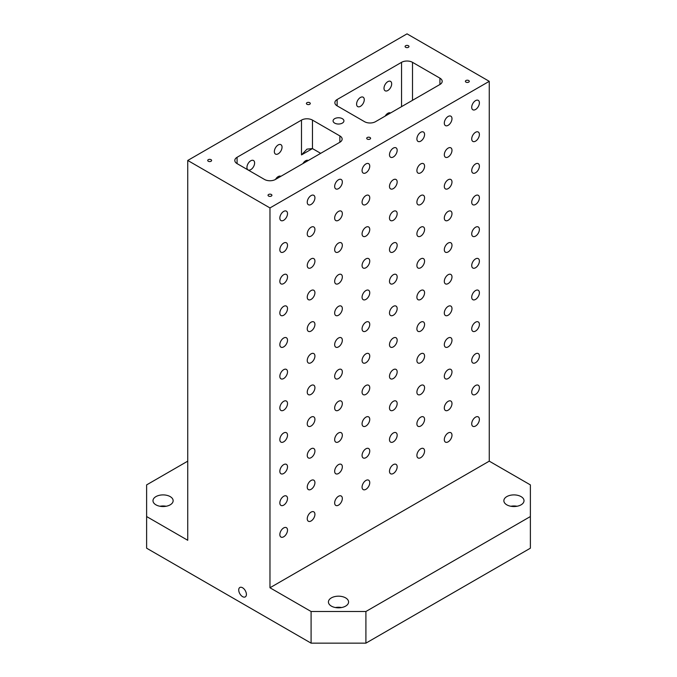 <?xml version="1.0" encoding="UTF-8"?>
<svg xmlns="http://www.w3.org/2000/svg" width="677" height="677" viewBox="0 0 677 677"><rect width="100%" height="100%" fill="white"/><g stroke="black" fill="none" stroke-linecap="round" stroke-linejoin="round"><path stroke-width="1.02" d="M246.944 167.422A5.424 3.131 -60 0 1 249.314 161.955A5.424 3.131 -60 0 1 253.494 160.508A5.424 3.131 -60 0 1 253.494 166.77A5.424 3.131 -60 0 1 248.07 169.902A5.424 3.131 -60 0 1 246.944 167.422M274.354 151.597A5.424 3.131 -60 0 1 276.724 146.13A5.424 3.131 -60 0 1 280.913 144.675A5.424 3.131 -60 0 1 280.913 150.946A5.424 3.131 -60 0 1 275.48 154.077A5.424 3.131 -60 0 1 274.354 151.597M275.514 179.413A5.424 3.131 -60 0 1 280.879 176.316M302.924 163.589A5.424 3.131 -60 0 1 308.289 160.491M356.593 104.114A5.424 3.131 -60 0 1 358.962 98.656A5.424 3.131 -60 0 1 363.143 97.2A5.424 3.131 -60 0 1 363.143 103.471A5.424 3.131 -60 0 1 357.718 106.602A5.424 3.131 -60 0 1 356.593 104.114M384.003 88.289A5.424 3.131 -60 0 1 386.372 82.831A5.424 3.131 -60 0 1 390.553 81.375A5.424 3.131 -60 0 1 390.553 87.646A5.424 3.131 -60 0 1 385.128 90.777A5.424 3.131 -60 0 1 384.003 88.289M385.154 116.114A5.424 3.131 -60 0 1 390.527 113.008M401.546 62.335L337.129 99.527A7.752 4.477 0 0 0 334.861 102.692A7.752 4.477 0 0 0 337.129 105.857L364.539 121.682A7.752 4.477 0 0 0 375.507 121.682L439.923 84.49A7.752 4.477 0 0 0 442.191 81.325A7.752 4.477 0 0 0 439.923 78.16L412.513 62.335A7.752 4.477 0 0 0 401.546 62.335L401.546 106.653M301.493 120.1L237.077 157.292A7.752 4.477 0 0 0 234.809 160.457A7.752 4.477 0 0 0 237.077 163.622L264.487 179.447A7.752 4.477 0 0 0 275.454 179.447L339.871 142.255A7.752 4.477 0 0 0 342.139 139.09A7.752 4.477 0 0 0 339.871 135.925L312.461 120.1A7.752 4.477 0 0 0 301.493 120.1L301.493 154.915L306.977 149.135L312.461 148.585L320.686 153.332M334.666 118.678A5.424 3.131 180 0 1 340.573 118.001A5.424 3.131 180 0 1 343.924 120.895A5.424 3.131 180 0 1 338.5 124.026A5.424 3.131 180 0 1 333.076 120.895A5.424 3.131 180 0 1 334.666 118.678M155.938 496.605A10.079 5.822 180 0 1 166.923 495.344A10.079 5.822 180 0 1 173.143 500.718A10.079 5.822 180 0 1 163.064 506.54A10.079 5.822 180 0 1 152.985 500.718A10.079 5.822 180 0 1 155.938 496.605M187.741 461.155L146.621 484.893L146.621 516.543L187.741 540.28L187.741 160.457L269.971 207.932L489.259 81.325L407.029 33.85L187.741 160.457M405.658 45.723A1.938 1.117 180 0 1 407.774 45.477A1.938 1.117 180 0 1 408.967 46.51A1.938 1.117 180 0 1 407.029 47.627A1.938 1.117 180 0 1 405.091 46.51A1.938 1.117 180 0 1 405.658 45.723M208.296 159.662A1.938 1.117 180 0 1 210.412 159.425A1.938 1.117 180 0 1 211.605 160.457A1.938 1.117 180 0 1 209.667 161.575A1.938 1.117 180 0 1 207.729 160.457A1.938 1.117 180 0 1 208.296 159.662M268.6 194.485A1.938 1.117 180 0 1 270.715 194.24A1.938 1.117 180 0 1 271.909 195.272A1.938 1.117 180 0 1 269.971 196.389A1.938 1.117 180 0 1 268.033 195.272A1.938 1.117 180 0 1 268.6 194.485M367.281 137.507A1.938 1.117 180 0 1 369.397 137.27A1.938 1.117 180 0 1 370.59 138.303A1.938 1.117 180 0 1 368.652 139.42A1.938 1.117 180 0 1 366.714 138.303A1.938 1.117 180 0 1 367.281 137.507M465.962 80.538A1.938 1.117 180 0 1 468.078 80.292A1.938 1.117 180 0 1 469.271 81.325A1.938 1.117 180 0 1 467.333 82.45A1.938 1.117 180 0 1 465.395 81.325A1.938 1.117 180 0 1 465.962 80.538M306.977 102.692A1.938 1.117 180 0 1 309.093 102.447A1.938 1.117 180 0 1 310.286 103.479A1.938 1.117 180 0 1 308.348 104.605A1.938 1.117 180 0 1 306.41 103.479A1.938 1.117 180 0 1 306.977 102.692M287.513 213.627A5.424 3.131 -60 0 1 285.144 219.094A5.424 3.131 -60 0 1 280.963 220.55A5.424 3.131 -60 0 1 280.963 214.279A5.424 3.131 -60 0 1 286.388 211.148A5.424 3.131 -60 0 1 287.513 213.627M287.513 245.286A5.424 3.131 -60 0 1 285.144 250.744A5.424 3.131 -60 0 1 280.963 252.199A5.424 3.131 -60 0 1 280.963 245.929A5.424 3.131 -60 0 1 286.388 242.798A5.424 3.131 -60 0 1 287.513 245.286M287.513 276.935A5.424 3.131 -60 0 1 285.144 282.394A5.424 3.131 -60 0 1 280.963 283.849A5.424 3.131 -60 0 1 280.963 277.587A5.424 3.131 -60 0 1 286.388 274.447A5.424 3.131 -60 0 1 287.513 276.935M287.513 308.585A5.424 3.131 -60 0 1 285.144 314.052A5.424 3.131 -60 0 1 280.963 315.507A5.424 3.131 -60 0 1 280.963 309.237A5.424 3.131 -60 0 1 286.388 306.106A5.424 3.131 -60 0 1 287.513 308.585M287.513 340.243A5.424 3.131 -60 0 1 285.144 345.702A5.424 3.131 -60 0 1 280.963 347.157A5.424 3.131 -60 0 1 280.963 340.886A5.424 3.131 -60 0 1 286.388 337.755A5.424 3.131 -60 0 1 287.513 340.243M287.513 371.893A5.424 3.131 -60 0 1 285.144 377.351A5.424 3.131 -60 0 1 280.963 378.807A5.424 3.131 -60 0 1 280.963 372.545A5.424 3.131 -60 0 1 286.388 369.405A5.424 3.131 -60 0 1 287.513 371.893M287.513 403.543A5.424 3.131 -60 0 1 285.144 409.01A5.424 3.131 -60 0 1 280.963 410.457A5.424 3.131 -60 0 1 280.963 404.194A5.424 3.131 -60 0 1 286.388 401.063A5.424 3.131 -60 0 1 287.513 403.543M287.513 435.193A5.424 3.131 -60 0 1 285.144 440.659A5.424 3.131 -60 0 1 280.963 442.115A5.424 3.131 -60 0 1 280.963 435.844A5.424 3.131 -60 0 1 286.388 432.713A5.424 3.131 -60 0 1 287.513 435.193M287.513 466.851A5.424 3.131 -60 0 1 285.144 472.309A5.424 3.131 -60 0 1 280.963 473.765A5.424 3.131 -60 0 1 280.963 467.494A5.424 3.131 -60 0 1 286.388 464.363A5.424 3.131 -60 0 1 287.513 466.851M287.513 498.5A5.424 3.131 -60 0 1 285.144 503.959A5.424 3.131 -60 0 1 280.963 505.414A5.424 3.131 -60 0 1 280.963 499.152A5.424 3.131 -60 0 1 286.388 496.013A5.424 3.131 -60 0 1 287.513 498.5M287.513 530.15A5.424 3.131 -60 0 1 285.144 535.617A5.424 3.131 -60 0 1 280.963 537.064A5.424 3.131 -60 0 1 280.963 530.802A5.424 3.131 -60 0 1 286.388 527.671A5.424 3.131 -60 0 1 287.513 530.15M314.923 197.802A5.424 3.131 -60 0 1 312.554 203.269A5.424 3.131 -60 0 1 308.373 204.725A5.424 3.131 -60 0 1 308.373 198.454A5.424 3.131 -60 0 1 313.798 195.323A5.424 3.131 -60 0 1 314.923 197.802M314.923 229.461A5.424 3.131 -60 0 1 312.554 234.919A5.424 3.131 -60 0 1 308.373 236.375A5.424 3.131 -60 0 1 308.373 230.104A5.424 3.131 -60 0 1 313.798 226.973A5.424 3.131 -60 0 1 314.923 229.461M314.923 261.11A5.424 3.131 -60 0 1 312.554 266.569A5.424 3.131 -60 0 1 308.373 268.024A5.424 3.131 -60 0 1 308.373 261.762A5.424 3.131 -60 0 1 313.798 258.622A5.424 3.131 -60 0 1 314.923 261.11M314.923 292.76A5.424 3.131 -60 0 1 312.554 298.227A5.424 3.131 -60 0 1 308.373 299.674A5.424 3.131 -60 0 1 308.373 293.412A5.424 3.131 -60 0 1 313.798 290.281A5.424 3.131 -60 0 1 314.923 292.76M314.923 324.41A5.424 3.131 -60 0 1 312.554 329.877A5.424 3.131 -60 0 1 308.373 331.332A5.424 3.131 -60 0 1 308.373 325.062A5.424 3.131 -60 0 1 313.798 321.93A5.424 3.131 -60 0 1 314.923 324.41M314.923 356.068A5.424 3.131 -60 0 1 312.554 361.526A5.424 3.131 -60 0 1 308.373 362.982A5.424 3.131 -60 0 1 308.373 356.711A5.424 3.131 -60 0 1 313.798 353.58A5.424 3.131 -60 0 1 314.923 356.068M314.923 387.718A5.424 3.131 -60 0 1 312.554 393.176A5.424 3.131 -60 0 1 308.373 394.632A5.424 3.131 -60 0 1 308.373 388.37A5.424 3.131 -60 0 1 313.798 385.23A5.424 3.131 -60 0 1 314.923 387.718M314.923 419.368A5.424 3.131 -60 0 1 312.554 424.834A5.424 3.131 -60 0 1 308.373 426.29A5.424 3.131 -60 0 1 308.373 420.019A5.424 3.131 -60 0 1 313.798 416.888A5.424 3.131 -60 0 1 314.923 419.368M314.923 451.026A5.424 3.131 -60 0 1 312.554 456.484A5.424 3.131 -60 0 1 308.373 457.94A5.424 3.131 -60 0 1 308.373 451.669A5.424 3.131 -60 0 1 313.798 448.538A5.424 3.131 -60 0 1 314.923 451.026M314.923 482.676A5.424 3.131 -60 0 1 312.554 488.134A5.424 3.131 -60 0 1 308.373 489.589A5.424 3.131 -60 0 1 308.373 483.327A5.424 3.131 -60 0 1 313.798 480.188A5.424 3.131 -60 0 1 314.923 482.676M314.923 514.325A5.424 3.131 -60 0 1 312.554 519.792A5.424 3.131 -60 0 1 308.373 521.239A5.424 3.131 -60 0 1 308.373 514.977A5.424 3.131 -60 0 1 313.798 511.846A5.424 3.131 -60 0 1 314.923 514.325M342.334 181.978A5.424 3.131 -60 0 1 339.972 187.444A5.424 3.131 -60 0 1 335.784 188.891A5.424 3.131 -60 0 1 335.784 182.629A5.424 3.131 -60 0 1 341.216 179.498A5.424 3.131 -60 0 1 342.334 181.978M342.334 213.636A5.424 3.131 -60 0 1 339.972 219.094A5.424 3.131 -60 0 1 335.784 220.55A5.424 3.131 -60 0 1 335.784 214.279A5.424 3.131 -60 0 1 341.216 211.148A5.424 3.131 -60 0 1 342.334 213.636M342.334 245.286A5.424 3.131 -60 0 1 339.972 250.744A5.424 3.131 -60 0 1 335.784 252.199A5.424 3.131 -60 0 1 335.784 245.937A5.424 3.131 -60 0 1 341.216 242.798A5.424 3.131 -60 0 1 342.334 245.286M342.334 276.935A5.424 3.131 -60 0 1 339.972 282.402A5.424 3.131 -60 0 1 335.784 283.849A5.424 3.131 -60 0 1 335.784 277.587A5.424 3.131 -60 0 1 341.216 274.456A5.424 3.131 -60 0 1 342.334 276.935M342.334 308.585A5.424 3.131 -60 0 1 339.972 314.052A5.424 3.131 -60 0 1 335.784 315.507A5.424 3.131 -60 0 1 335.784 309.237A5.424 3.131 -60 0 1 341.216 306.106A5.424 3.131 -60 0 1 342.334 308.585M342.334 340.243A5.424 3.131 -60 0 1 339.972 345.702A5.424 3.131 -60 0 1 335.784 347.157A5.424 3.131 -60 0 1 335.784 340.886A5.424 3.131 -60 0 1 341.216 337.755A5.424 3.131 -60 0 1 342.334 340.243M342.334 371.893A5.424 3.131 -60 0 1 339.972 377.351A5.424 3.131 -60 0 1 335.784 378.807A5.424 3.131 -60 0 1 335.784 372.545A5.424 3.131 -60 0 1 341.216 369.405A5.424 3.131 -60 0 1 342.334 371.893M342.334 403.543A5.424 3.131 -60 0 1 339.972 409.01A5.424 3.131 -60 0 1 335.784 410.457A5.424 3.131 -60 0 1 335.784 404.194A5.424 3.131 -60 0 1 341.216 401.063A5.424 3.131 -60 0 1 342.334 403.543M342.334 435.193A5.424 3.131 -60 0 1 339.972 440.659A5.424 3.131 -60 0 1 335.784 442.115A5.424 3.131 -60 0 1 335.784 435.844A5.424 3.131 -60 0 1 341.216 432.713A5.424 3.131 -60 0 1 342.334 435.193M342.334 466.851A5.424 3.131 -60 0 1 339.972 472.309A5.424 3.131 -60 0 1 335.784 473.765A5.424 3.131 -60 0 1 335.784 467.494A5.424 3.131 -60 0 1 341.216 464.363A5.424 3.131 -60 0 1 342.334 466.851M342.334 498.5A5.424 3.131 -60 0 1 339.972 503.959A5.424 3.131 -60 0 1 335.784 505.414A5.424 3.131 -60 0 1 335.784 499.152A5.424 3.131 -60 0 1 341.216 496.013A5.424 3.131 -60 0 1 342.334 498.5M369.752 166.153A5.424 3.131 -60 0 1 367.383 171.619A5.424 3.131 -60 0 1 363.202 173.067A5.424 3.131 -60 0 1 363.194 166.804A5.424 3.131 -60 0 1 368.627 163.673A5.424 3.131 -60 0 1 369.752 166.153M369.752 197.802A5.424 3.131 -60 0 1 367.383 203.269A5.424 3.131 -60 0 1 363.202 204.725A5.424 3.131 -60 0 1 363.194 198.454A5.424 3.131 -60 0 1 368.627 195.323A5.424 3.131 -60 0 1 369.752 197.802M369.752 229.461A5.424 3.131 -60 0 1 367.383 234.919A5.424 3.131 -60 0 1 363.202 236.375A5.424 3.131 -60 0 1 363.194 230.104A5.424 3.131 -60 0 1 368.627 226.973A5.424 3.131 -60 0 1 369.752 229.461M369.752 261.11A5.424 3.131 -60 0 1 367.383 266.569A5.424 3.131 -60 0 1 363.202 268.024A5.424 3.131 -60 0 1 363.194 261.762A5.424 3.131 -60 0 1 368.627 258.622A5.424 3.131 -60 0 1 369.752 261.11M369.752 292.76A5.424 3.131 -60 0 1 367.383 298.227A5.424 3.131 -60 0 1 363.202 299.674A5.424 3.131 -60 0 1 363.194 293.412A5.424 3.131 -60 0 1 368.627 290.281A5.424 3.131 -60 0 1 369.752 292.76M369.752 324.418A5.424 3.131 -60 0 1 367.383 329.877A5.424 3.131 -60 0 1 363.202 331.332A5.424 3.131 -60 0 1 363.194 325.062A5.424 3.131 -60 0 1 368.627 321.93A5.424 3.131 -60 0 1 369.752 324.418M369.752 356.068A5.424 3.131 -60 0 1 367.383 361.526A5.424 3.131 -60 0 1 363.202 362.982A5.424 3.131 -60 0 1 363.194 356.72A5.424 3.131 -60 0 1 368.627 353.58A5.424 3.131 -60 0 1 369.752 356.068M369.752 387.718A5.424 3.131 -60 0 1 367.383 393.185A5.424 3.131 -60 0 1 363.202 394.632A5.424 3.131 -60 0 1 363.194 388.37A5.424 3.131 -60 0 1 368.627 385.238A5.424 3.131 -60 0 1 369.752 387.718M369.752 419.368A5.424 3.131 -60 0 1 367.383 424.834A5.424 3.131 -60 0 1 363.202 426.29A5.424 3.131 -60 0 1 363.194 420.019A5.424 3.131 -60 0 1 368.627 416.888A5.424 3.131 -60 0 1 369.752 419.368M369.752 451.026A5.424 3.131 -60 0 1 367.383 456.484A5.424 3.131 -60 0 1 363.202 457.94A5.424 3.131 -60 0 1 363.194 451.669A5.424 3.131 -60 0 1 368.627 448.538A5.424 3.131 -60 0 1 369.752 451.026M369.752 482.676A5.424 3.131 -60 0 1 367.383 488.134A5.424 3.131 -60 0 1 363.202 489.589A5.424 3.131 -60 0 1 363.194 483.327A5.424 3.131 -60 0 1 368.627 480.188A5.424 3.131 -60 0 1 369.752 482.676M397.162 150.328A5.424 3.131 -60 0 1 394.793 155.786A5.424 3.131 -60 0 1 390.612 157.242A5.424 3.131 -60 0 1 390.612 150.979A5.424 3.131 -60 0 1 396.037 147.84A5.424 3.131 -60 0 1 397.162 150.328M397.162 181.978A5.424 3.131 -60 0 1 394.793 187.444A5.424 3.131 -60 0 1 390.612 188.9A5.424 3.131 -60 0 1 390.612 182.629A5.424 3.131 -60 0 1 396.037 179.498A5.424 3.131 -60 0 1 397.162 181.978M397.162 213.636A5.424 3.131 -60 0 1 394.793 219.094A5.424 3.131 -60 0 1 390.612 220.55A5.424 3.131 -60 0 1 390.612 214.279A5.424 3.131 -60 0 1 396.037 211.148A5.424 3.131 -60 0 1 397.162 213.636M397.162 245.286A5.424 3.131 -60 0 1 394.793 250.744A5.424 3.131 -60 0 1 390.612 252.199A5.424 3.131 -60 0 1 390.612 245.937A5.424 3.131 -60 0 1 396.037 242.798A5.424 3.131 -60 0 1 397.162 245.286M397.162 276.935A5.424 3.131 -60 0 1 394.793 282.402A5.424 3.131 -60 0 1 390.612 283.849A5.424 3.131 -60 0 1 390.612 277.587A5.424 3.131 -60 0 1 396.037 274.456A5.424 3.131 -60 0 1 397.162 276.935M397.162 308.585A5.424 3.131 -60 0 1 394.793 314.052A5.424 3.131 -60 0 1 390.612 315.507A5.424 3.131 -60 0 1 390.612 309.237A5.424 3.131 -60 0 1 396.037 306.106A5.424 3.131 -60 0 1 397.162 308.585M397.162 340.243A5.424 3.131 -60 0 1 394.793 345.702A5.424 3.131 -60 0 1 390.612 347.157A5.424 3.131 -60 0 1 390.612 340.886A5.424 3.131 -60 0 1 396.037 337.755A5.424 3.131 -60 0 1 397.162 340.243M397.162 371.893A5.424 3.131 -60 0 1 394.793 377.351A5.424 3.131 -60 0 1 390.612 378.807A5.424 3.131 -60 0 1 390.612 372.545A5.424 3.131 -60 0 1 396.037 369.405A5.424 3.131 -60 0 1 397.162 371.893M397.162 403.543A5.424 3.131 -60 0 1 394.793 409.01A5.424 3.131 -60 0 1 390.612 410.457A5.424 3.131 -60 0 1 390.612 404.194A5.424 3.131 -60 0 1 396.037 401.063A5.424 3.131 -60 0 1 397.162 403.543M397.162 435.201A5.424 3.131 -60 0 1 394.793 440.659A5.424 3.131 -60 0 1 390.612 442.115A5.424 3.131 -60 0 1 390.612 435.844A5.424 3.131 -60 0 1 396.037 432.713A5.424 3.131 -60 0 1 397.162 435.201M397.162 466.851A5.424 3.131 -60 0 1 394.793 472.309A5.424 3.131 -60 0 1 390.612 473.765A5.424 3.131 -60 0 1 390.612 467.502A5.424 3.131 -60 0 1 396.037 464.363A5.424 3.131 -60 0 1 397.162 466.851M424.572 134.503A5.424 3.131 -60 0 1 422.203 139.961A5.424 3.131 -60 0 1 418.022 141.417A5.424 3.131 -60 0 1 418.022 135.155A5.424 3.131 -60 0 1 423.447 132.015A5.424 3.131 -60 0 1 424.572 134.503M424.572 166.153A5.424 3.131 -60 0 1 422.203 171.619A5.424 3.131 -60 0 1 418.022 173.067A5.424 3.131 -60 0 1 418.022 166.804A5.424 3.131 -60 0 1 423.447 163.673A5.424 3.131 -60 0 1 424.572 166.153M424.572 197.802A5.424 3.131 -60 0 1 422.203 203.269A5.424 3.131 -60 0 1 418.022 204.725A5.424 3.131 -60 0 1 418.022 198.454A5.424 3.131 -60 0 1 423.447 195.323A5.424 3.131 -60 0 1 424.572 197.802M424.572 229.461A5.424 3.131 -60 0 1 422.203 234.919A5.424 3.131 -60 0 1 418.022 236.375A5.424 3.131 -60 0 1 418.022 230.104A5.424 3.131 -60 0 1 423.447 226.973A5.424 3.131 -60 0 1 424.572 229.461M424.572 261.11A5.424 3.131 -60 0 1 422.203 266.569A5.424 3.131 -60 0 1 418.022 268.024A5.424 3.131 -60 0 1 418.022 261.762A5.424 3.131 -60 0 1 423.447 258.622A5.424 3.131 -60 0 1 424.572 261.11M424.572 292.76A5.424 3.131 -60 0 1 422.203 298.227A5.424 3.131 -60 0 1 418.022 299.683A5.424 3.131 -60 0 1 418.022 293.412A5.424 3.131 -60 0 1 423.447 290.281A5.424 3.131 -60 0 1 424.572 292.76M424.572 324.418A5.424 3.131 -60 0 1 422.203 329.877A5.424 3.131 -60 0 1 418.022 331.332A5.424 3.131 -60 0 1 418.022 325.062A5.424 3.131 -60 0 1 423.447 321.93A5.424 3.131 -60 0 1 424.572 324.418M424.572 356.068A5.424 3.131 -60 0 1 422.203 361.526A5.424 3.131 -60 0 1 418.022 362.982A5.424 3.131 -60 0 1 418.022 356.72A5.424 3.131 -60 0 1 423.447 353.58A5.424 3.131 -60 0 1 424.572 356.068M424.572 387.718A5.424 3.131 -60 0 1 422.203 393.185A5.424 3.131 -60 0 1 418.022 394.632A5.424 3.131 -60 0 1 418.022 388.37A5.424 3.131 -60 0 1 423.447 385.238A5.424 3.131 -60 0 1 424.572 387.718M424.572 419.368A5.424 3.131 -60 0 1 422.203 424.834A5.424 3.131 -60 0 1 418.022 426.29A5.424 3.131 -60 0 1 418.022 420.019A5.424 3.131 -60 0 1 423.447 416.888A5.424 3.131 -60 0 1 424.572 419.368M424.572 451.026A5.424 3.131 -60 0 1 422.203 456.484A5.424 3.131 -60 0 1 418.022 457.94A5.424 3.131 -60 0 1 418.022 451.669A5.424 3.131 -60 0 1 423.447 448.538A5.424 3.131 -60 0 1 424.572 451.026M451.982 118.678A5.424 3.131 -60 0 1 449.613 124.136A5.424 3.131 -60 0 1 445.432 125.592A5.424 3.131 -60 0 1 445.432 119.33A5.424 3.131 -60 0 1 450.857 116.19A5.424 3.131 -60 0 1 451.982 118.678M451.982 150.328A5.424 3.131 -60 0 1 449.613 155.795A5.424 3.131 -60 0 1 445.432 157.242A5.424 3.131 -60 0 1 445.432 150.979A5.424 3.131 -60 0 1 450.857 147.848A5.424 3.131 -60 0 1 451.982 150.328M451.982 181.978A5.424 3.131 -60 0 1 449.613 187.444A5.424 3.131 -60 0 1 445.432 188.9A5.424 3.131 -60 0 1 445.432 182.629A5.424 3.131 -60 0 1 450.857 179.498A5.424 3.131 -60 0 1 451.982 181.978M451.982 213.636A5.424 3.131 -60 0 1 449.613 219.094A5.424 3.131 -60 0 1 445.432 220.55A5.424 3.131 -60 0 1 445.432 214.279A5.424 3.131 -60 0 1 450.857 211.148A5.424 3.131 -60 0 1 451.982 213.636M451.982 245.286A5.424 3.131 -60 0 1 449.613 250.744A5.424 3.131 -60 0 1 445.432 252.199A5.424 3.131 -60 0 1 445.432 245.937A5.424 3.131 -60 0 1 450.857 242.798A5.424 3.131 -60 0 1 451.982 245.286M451.982 276.935A5.424 3.131 -60 0 1 449.613 282.402A5.424 3.131 -60 0 1 445.432 283.849A5.424 3.131 -60 0 1 445.432 277.587A5.424 3.131 -60 0 1 450.857 274.456A5.424 3.131 -60 0 1 451.982 276.935M451.982 308.585A5.424 3.131 -60 0 1 449.613 314.052A5.424 3.131 -60 0 1 445.432 315.507A5.424 3.131 -60 0 1 445.432 309.237A5.424 3.131 -60 0 1 450.857 306.106A5.424 3.131 -60 0 1 451.982 308.585M451.982 340.243A5.424 3.131 -60 0 1 449.613 345.702A5.424 3.131 -60 0 1 445.432 347.157A5.424 3.131 -60 0 1 445.432 340.886A5.424 3.131 -60 0 1 450.857 337.755A5.424 3.131 -60 0 1 451.982 340.243M451.982 371.893A5.424 3.131 -60 0 1 449.613 377.351A5.424 3.131 -60 0 1 445.432 378.807A5.424 3.131 -60 0 1 445.432 372.545A5.424 3.131 -60 0 1 450.857 369.405A5.424 3.131 -60 0 1 451.982 371.893M451.982 403.543A5.424 3.131 -60 0 1 449.613 409.01A5.424 3.131 -60 0 1 445.432 410.465A5.424 3.131 -60 0 1 445.432 404.194A5.424 3.131 -60 0 1 450.857 401.063A5.424 3.131 -60 0 1 451.982 403.543M451.982 435.201A5.424 3.131 -60 0 1 449.613 440.659A5.424 3.131 -60 0 1 445.432 442.115A5.424 3.131 -60 0 1 445.432 435.844A5.424 3.131 -60 0 1 450.857 432.713A5.424 3.131 -60 0 1 451.982 435.201M479.392 102.853A5.424 3.131 -60 0 1 477.023 108.312A5.424 3.131 -60 0 1 472.842 109.767A5.424 3.131 -60 0 1 472.842 103.496A5.424 3.131 -60 0 1 478.267 100.365A5.424 3.131 -60 0 1 479.392 102.853M479.392 134.503A5.424 3.131 -60 0 1 477.023 139.961A5.424 3.131 -60 0 1 472.842 141.417A5.424 3.131 -60 0 1 472.842 135.155A5.424 3.131 -60 0 1 478.267 132.015A5.424 3.131 -60 0 1 479.392 134.503M479.392 166.153A5.424 3.131 -60 0 1 477.023 171.619A5.424 3.131 -60 0 1 472.842 173.067A5.424 3.131 -60 0 1 472.842 166.804A5.424 3.131 -60 0 1 478.267 163.673A5.424 3.131 -60 0 1 479.392 166.153M479.392 197.811A5.424 3.131 -60 0 1 477.023 203.269A5.424 3.131 -60 0 1 472.842 204.725A5.424 3.131 -60 0 1 472.842 198.454A5.424 3.131 -60 0 1 478.267 195.323A5.424 3.131 -60 0 1 479.392 197.811M479.392 229.461A5.424 3.131 -60 0 1 477.023 234.919A5.424 3.131 -60 0 1 472.842 236.375A5.424 3.131 -60 0 1 472.842 230.112A5.424 3.131 -60 0 1 478.267 226.973A5.424 3.131 -60 0 1 479.392 229.461M479.392 261.11A5.424 3.131 -60 0 1 477.023 266.577A5.424 3.131 -60 0 1 472.842 268.024A5.424 3.131 -60 0 1 472.842 261.762A5.424 3.131 -60 0 1 478.267 258.631A5.424 3.131 -60 0 1 479.392 261.11M479.392 292.76A5.424 3.131 -60 0 1 477.023 298.227A5.424 3.131 -60 0 1 472.842 299.683A5.424 3.131 -60 0 1 472.842 293.412A5.424 3.131 -60 0 1 478.267 290.281A5.424 3.131 -60 0 1 479.392 292.76M479.392 324.418A5.424 3.131 -60 0 1 477.023 329.877A5.424 3.131 -60 0 1 472.842 331.332A5.424 3.131 -60 0 1 472.842 325.062A5.424 3.131 -60 0 1 478.267 321.93A5.424 3.131 -60 0 1 479.392 324.418M479.392 356.068A5.424 3.131 -60 0 1 477.023 361.526A5.424 3.131 -60 0 1 472.842 362.982A5.424 3.131 -60 0 1 472.842 356.72A5.424 3.131 -60 0 1 478.267 353.58A5.424 3.131 -60 0 1 479.392 356.068M479.392 387.718A5.424 3.131 -60 0 1 477.023 393.185A5.424 3.131 -60 0 1 472.842 394.632A5.424 3.131 -60 0 1 472.842 388.37A5.424 3.131 -60 0 1 478.267 385.238A5.424 3.131 -60 0 1 479.392 387.718M479.392 419.368A5.424 3.131 -60 0 1 477.023 424.834A5.424 3.131 -60 0 1 472.842 426.29A5.424 3.131 -60 0 1 472.842 420.019A5.424 3.131 -60 0 1 478.267 416.888A5.424 3.131 -60 0 1 479.392 419.368M269.971 207.932L269.971 587.763L489.259 461.155L489.259 81.325M365.91 643.15L530.379 548.192L530.379 516.543L365.91 611.5L365.91 643.15L311.09 643.15L311.09 611.5L269.971 587.763M146.621 516.543L146.621 548.192L311.09 643.15M506.802 496.605A10.079 5.822 180 0 1 517.787 495.344A10.079 5.822 180 0 1 524.015 500.718A10.079 5.822 180 0 1 513.936 506.54A10.079 5.822 180 0 1 503.857 500.718A10.079 5.822 180 0 1 506.802 496.605M331.375 597.884A10.079 5.822 180 0 1 342.359 596.623A10.079 5.822 180 0 1 348.579 602.005A10.079 5.822 180 0 1 338.5 607.819A10.079 5.822 180 0 1 328.421 602.005A10.079 5.822 180 0 1 331.375 597.884M489.259 461.155L530.379 484.893L530.379 516.543M365.91 611.5L311.09 611.5M242.561 596.623A5.424 3.131 60 0 1 239.015 591.842A5.424 3.131 60 0 1 239.844 587.492A5.424 3.131 60 0 1 245.277 590.623A5.424 3.131 60 0 1 245.277 596.894A5.424 3.131 60 0 1 242.561 596.623M341.589 607.54A10.079 5.822 0 0 0 335.411 607.54M166.153 506.252A10.079 5.822 0 0 0 159.975 506.252M517.025 506.252A10.079 5.822 0 0 0 510.847 506.252M337.129 99.527L337.129 105.857M312.461 120.1L312.461 148.585L301.493 154.915M237.077 163.622L237.077 157.292M412.513 100.314L412.513 62.335M439.923 84.49L439.923 78.16M339.871 142.255L339.871 135.925"/></g></svg>
